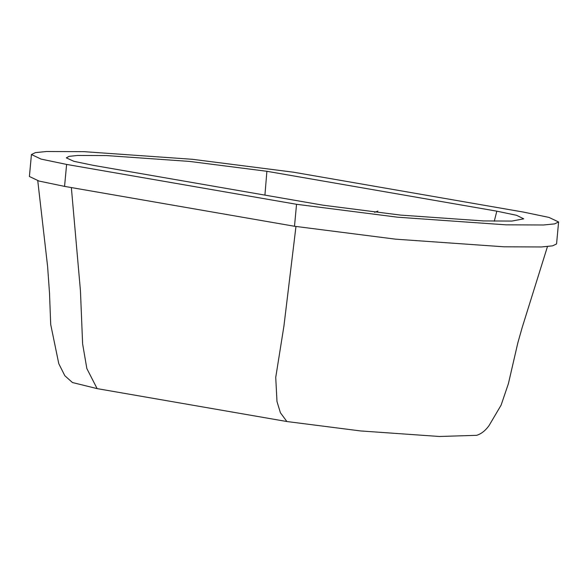 <?xml version="1.0" encoding="UTF-8"?>
<svg xmlns="http://www.w3.org/2000/svg" width="588" height="588" viewBox="0 0 588 588"><rect width="100%" height="100%" fill="white"/><g stroke="black" fill="none" stroke-linecap="round" stroke-linejoin="round"><path stroke-width="0.88" d="M37.757 180.7L47.599 266.423L49.51 293.147L50.7 324.451L58.785 363.685L64.849 375.747L72.449 382.531L97.123 388.624L286.893 421.53L360.54 430.938L439.456 436.487L476.647 435.326C481.182 433.951 485.298 430.732 488.988 425.675L501.108 405.139L508.4 383.663L517.859 342.753L522.217 327.391L547.472 246.548M374.571 212.334L377.944 211.07M266.893 171.292L496.823 211.166L516.595 215.304L523.724 218.832L511.905 221.066L483.468 220.926L400.546 215.09L323.15 205.212L93.213 165.338L73.897 161.318L66.297 157.856L69.127 156.342L77.572 155.467L106.568 155.577L189.498 161.413L266.893 171.292L264.923 195.113M293.5 172.203L523.438 212.077L548.971 217.406L558.6 221.97L554.609 223.888L543.51 224.991L505.989 224.829L397.65 217.207L296.536 204.293L66.606 164.427L41.064 159.091L31.436 154.526L35.427 152.615L46.525 151.513L84.047 151.667L192.386 159.297L293.5 172.203M31.436 154.526L29.4 176.496L39.029 181.06L64.562 186.389L294.5 226.262L395.614 239.169L503.953 246.798L541.475 246.96L552.573 245.85L556.564 243.939L558.6 221.97M97.123 388.624L86.848 368.558L82.621 343.914L80.446 290.795L71.354 187.572M494.28 221.206L496.823 211.166M286.893 421.53L280.425 412.783L276.985 401.53L275.735 377.4L283.923 326.075L295.962 226.512M294.5 226.262L296.536 204.293M64.562 186.389L66.606 164.427"/></g></svg>
